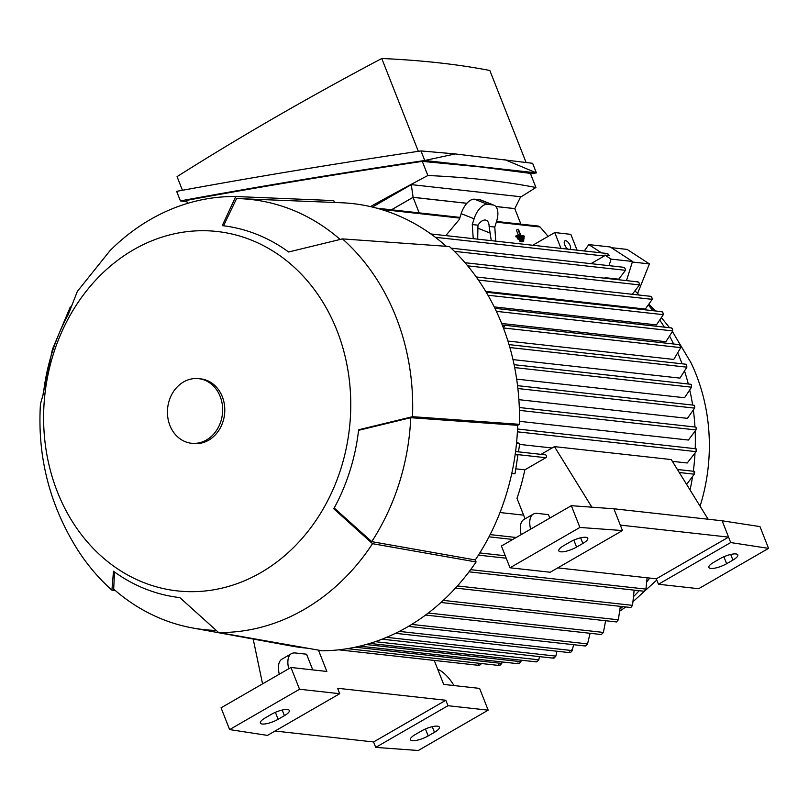 <?xml version="1.0" encoding="UTF-8"?>
<svg xmlns="http://www.w3.org/2000/svg" width="809" height="809" viewBox="0 0 809 809"><rect width="100%" height="100%" fill="white"/><g stroke="black" fill="none" stroke-linecap="round" stroke-linejoin="round"><path stroke-width="1.21" d="M700.068 506.181A172.671 146.328 -83.7 0 0 696.195 374.678A172.671 146.328 -83.7 0 0 690.977 362.735L672.512 331.72M635.196 291.119A199.085 168.717 96.3 0 1 639.211 295.063M648.555 305.306A199.085 168.717 96.3 0 1 652.914 310.686M660.073 320.536A199.085 168.717 96.3 0 1 664.341 327.139M669.892 336.736A199.085 168.717 96.3 0 1 673.634 344.007M678.124 353.836A199.085 168.717 96.3 0 1 682.048 363.797M684.798 371.837A199.085 168.717 96.3 0 1 688.307 384.002M689.915 390.737A199.085 168.717 96.3 0 1 692.635 405.076M693.424 410.598A199.085 168.717 96.3 0 1 694.961 427M695.184 431.521A199.085 168.717 96.3 0 1 695.204 448.702M694.982 453.718A199.085 168.717 96.3 0 1 693.323 471.243M692.413 477.452A199.085 168.717 96.3 0 1 690.057 489.981M649.738 578.081A199.085 168.717 96.3 0 1 646.957 581.6M639.161 590.701A199.085 168.717 96.3 0 1 633.993 596.142M622.768 606.629A199.085 168.717 96.3 0 1 620.22 608.773M584.29 250.972L588.79 244.601L610.229 246.978L632.517 261.469L626.49 280.622M590.974 263.653L604.222 256.018A1.527 1.294 -83.7 0 0 604.91 255.078L609.571 255.604L607.498 253.773M469.018 571.832L644.399 591.278L645.926 589.104L647.119 577.788M455.487 588.072L630.858 607.519L632.557 605.365L634.135 590.145M440.976 602.472L616.488 621.939L618.349 619.805L620.331 606.356M425.595 615.052L601.37 634.539L603.403 632.426L605.628 620.736M585.18 645.258L585.837 645.825L587.536 643.893L590.095 633.285M410.365 625.236L410.052 626.328L408.555 626.308M499.992 512.532L523.615 515.151M399.312 631.404L572.165 650.567L573.642 644.702M553.164 657.424L554.125 658.02L555.864 656.099L556.966 651.225M624.912 268.143L623.587 267.506M624.619 270.246C625.923 270.59 625.853 269.71 624.427 267.577M604.404 278.175L605.223 277.699L618.723 279.196L625.488 270.317L454.436 251.346M478.422 280.066L652.246 299.34L645.289 309.068L485.713 291.371M487.979 295.234L663.309 314.671L656.453 324.884L494.228 306.904M496.372 311.344L672.764 330.911L665.908 341.691L501.661 323.479M679.702 344.907L680.774 347.627L673.735 359.439L507.941 341.054M509.033 344.614L686.163 364.252L686.629 365.031L686.881 367.175L679.954 378.116L512.977 359.601M514.099 364.687L691.017 384.305L691.432 385.074L691.553 387.198L684.545 397.735L516.668 379.118M517.558 385.66L694.264 405.258L694.648 406.017L694.628 408.13L687.407 418.354L518.893 399.666M519.307 407.524L695.821 427.101L696.165 427.86L696.013 429.953L688.388 440.045L519.469 421.317M517.517 429.003L696.104 448.803L696.114 451.634L687.225 462.981L672.37 461.342M552.051 447.994L519.621 444.404M518.448 451.857L545.438 454.85A1.527 1.294 96.3 0 1 545.812 457.722L524.839 469.827A199.085 168.717 96.3 0 1 516.991 498.334L525.071 518.852M524.839 469.827L515.778 468.816M638.999 282.735L637.775 282.108M638.584 284.738C639.848 285.233 639.868 284.414 638.645 282.26M632.294 294.294L639.484 284.899L467.673 265.848M651.771 297.176L650.679 296.559M651.356 299.077C652.539 299.846 652.6 299.097 651.538 296.812M662.45 314.317C663.532 315.227 663.623 314.539 662.713 312.264M502.308 325.097L504.573 325.976L503.329 327.756M516.597 442.331L519.752 443.585L516.516 443.221M515.141 454.678L517.952 454.992L515.02 473.669L511.794 473.316M519.752 443.585L518.438 451.907L515.555 451.584M515.02 473.669L511.692 473.771M686.608 484.379L694.324 474.185L694.698 472.122M694.628 472.972C694.709 470.949 694.486 470.889 693.96 472.8M548.138 236.37L540.088 226.995L538.096 226.287M519.186 237.462L517.699 238.321L518.073 239.292L522.654 239.798L524.141 238.938L519.57 238.422L519.186 237.462L523.757 237.967L524.141 238.938M517.204 235.207L515.717 236.066L516.091 237.027L522.958 237.795L524.444 236.936L517.588 236.167L517.204 235.207L520.349 235.55L517.871 229.26L518.448 229.331L520.925 235.611L524.07 235.965L524.444 236.936M517.871 229.26L516.385 230.12L518.438 235.338M521.168 239.717L519.681 240.576L520.056 241.547L522.341 241.8L523.838 240.93L521.552 240.678L521.168 239.717L523.453 239.97L523.838 240.93M477.684 239.151L477.967 225.185A12.186 6.3 -68.3 0 1 485.349 220.038A12.186 6.3 -68.3 0 1 486.219 220.25A12.186 6.3 -68.3 0 1 489.111 226.419L491.265 240.657M490.416 233.184L477.553 228.077M489.111 226.419L494.795 227.056L496.605 221.282A16.251 8.403 -68.3 0 0 494.036 205.223A16.251 8.403 -68.3 0 0 492.873 204.94L487.514 204.343A16.251 8.403 -68.3 0 0 474.094 218.784L472.284 224.558L477.967 225.185M472.284 224.558L473.225 238.655M445.81 235.611L459.35 219.421L461.17 213.647A16.251 8.403 111.7 0 1 474.59 199.216L479.949 199.803A16.251 8.403 111.7 0 1 481.102 200.096L494.036 205.223M494.795 227.056L495.735 241.153M498.587 664.705L499.922 665.342L501.772 663.431L502.035 661.944M604.91 255.078L611.078 259.092L609.015 265.655M632.517 261.469L611.078 259.092M588.79 244.601L601.532 252.883M605.223 277.699L605.051 278.245M391.505 209.804L413.065 197.356L419.183 212.868M495.846 206.538L514.787 208.641L520.895 224.144M413.065 197.356L466.854 203.322M662.854 312.507L661.893 311.91M671.955 330.446C672.926 331.528 673.037 330.921 672.279 328.626M672.34 328.747L671.521 328.171M570.345 652.55C572.307 650.982 572.671 650.112 571.417 649.93M569.637 651.912L570.456 652.489M478.22 664.573L479.666 665.231L481.567 663.542M517.912 662.976L519.135 663.602L520.915 661.691L521.178 660.195M535.952 661.115L537.045 661.722L538.804 659.81L539.461 656.625M514.797 208.671L520.672 196.749L411.285 184.614L413.096 197.305L466.894 203.271M495.786 206.477L514.918 208.601M413.096 197.305L391.455 209.794M372.393 207.064L411.285 184.614M520.45 197.214A1206.674 338.668 158.5 0 0 535.932 187.496A1406.082 394.64 158.5 0 0 484.783 179.831A1406.082 394.64 158.5 0 0 427.86 175.513A1206.674 338.668 158.5 0 0 370.401 206.598M187.597 203.372L186.434 200.41C259.952 186.839 338.577 173.834 422.298 161.385L427.86 175.513M535.932 187.496L530.37 173.379L479.656 166.836L422.298 161.385M530.593 173.935L536.387 172.873L424.745 160.495C338.061 173.389 256.625 186.859 180.417 200.915L187.01 201.896M504.108 159.353L536.387 172.873L532.615 163.307L455.234 153.932L424.745 160.495L420.973 150.929L455.234 153.932M180.417 200.915L176.645 191.349C252.853 177.292 334.299 163.822 420.973 150.929M182.44 190.287L177.06 176.625A1206.674 338.668 -21.5 0 1 381.767 58.501A1406.082 394.64 -21.5 0 1 438.69 62.819A1406.082 394.64 -21.5 0 1 489.839 70.484L526.022 162.326M381.767 58.501L418.324 151.323M518.073 239.292L519.57 238.422M516.091 237.027L517.588 236.167M520.056 241.547L521.552 240.678M532.747 245.258L554.741 232.557L560.981 248.383M577.06 250.163L570.82 234.347L554.741 232.557M567.797 249.142A5.076 2.285 -120 0 1 564.753 244.945A5.076 2.285 -120 0 1 564.894 240.839A5.076 2.285 -120 0 1 570.112 245.542A5.076 2.285 -120 0 1 570.244 249.415M541.029 454.355L554.448 446.619L591.854 507.172M708.128 519.226L671.278 459.573L554.448 446.619M530.593 529.187A26.404 11.902 -120 0 1 533.303 514.099A26.404 11.902 -120 0 1 537.216 513.381L548.472 514.635L549.827 518.094M533.303 514.099L523.878 519.53A26.404 11.902 60 0 0 521.168 534.628M722.134 520.784L730.709 542.556L768.55 548.371L759.975 526.598L722.134 520.784L613.879 508.78L571.326 505.686L501.428 546.014L510.004 567.787L579.901 527.448L622.455 530.552L620.311 525.102L728.565 537.115L656.311 578.809L557.765 567.878M569.991 542.02A12.186 3.418 -21.5 0 1 587.759 538.268A12.186 3.418 -21.5 0 1 582.854 543.446L576.574 547.076A12.186 3.418 -21.5 0 1 558.797 550.828A12.186 3.418 -21.5 0 1 563.711 545.65L569.991 542.02M720.05 558.665A12.186 3.418 -21.5 0 1 737.818 554.903A12.186 3.418 -21.5 0 1 732.914 560.091L726.634 563.711A12.186 3.418 -21.5 0 1 708.856 567.463A12.186 3.418 -21.5 0 1 713.771 562.285L720.05 558.665M510.004 567.787L550.201 572.246L622.455 530.552M730.709 542.556L658.455 584.25L656.311 578.809M768.55 548.371L698.652 588.709L658.455 584.25M620.311 525.102L613.879 508.78M579.901 527.448L571.326 505.686M339.719 693.707L299.532 689.248L229.635 729.587L267.466 735.401L339.719 693.707L337.575 688.267L445.83 700.27L447.974 705.711L375.72 747.405L418.273 750.499L488.171 710.171L479.595 688.398L443.686 684.414L434.241 660.417M299.532 689.248L290.957 667.476L326.856 671.46L318.463 650.143M488.171 710.171L447.974 705.711M437.709 669.245A26.404 11.902 -120 0 1 453.96 685.557M253.187 639.039L262.561 683.858M288.702 668.78A26.404 11.902 -120 0 1 291.412 653.682A26.404 11.902 -120 0 1 295.325 652.974L306.571 654.218L312.749 669.892M291.412 653.682L281.987 659.123A26.404 11.902 60 0 0 279.277 674.21M290.957 667.476L221.059 707.814L229.635 729.587M271.551 714.236A12.186 3.418 -21.5 0 1 289.319 710.484A12.186 3.418 -21.5 0 1 284.414 715.672L278.134 719.292A12.186 3.418 -21.5 0 1 260.356 723.044A12.186 3.418 -21.5 0 1 265.271 717.866L271.551 714.236M421.61 730.881A12.186 3.418 -21.5 0 1 439.378 727.129A12.186 3.418 -21.5 0 1 434.473 732.307L428.183 735.937A12.186 3.418 -21.5 0 1 410.416 739.689A12.186 3.418 -21.5 0 1 415.33 734.511L421.61 730.881M375.72 747.405L373.576 741.964L275.03 731.033M445.83 700.27L373.576 741.964M519.408 424.31L517.659 425.322A223.456 189.367 -83.7 0 1 475.287 559.939L476.086 561.962L372.534 543.688L333.773 508.78A187.192 158.635 -83.7 0 0 358.64 429.771L412.499 416.686L519.408 424.31A225.489 191.096 -83.7 0 0 449.379 246.523L342.47 238.898L288.611 251.993A187.192 158.635 -83.7 0 0 222.242 225.63M222.242 225.64L235.783 196.526A218.379 185.069 -83.7 0 0 150.373 219.502A218.379 185.069 -83.7 0 0 110.075 250.578L77.351 291.412L68.31 314.468A187.192 158.635 -83.7 0 0 43.443 393.467L40.45 403.984C37.234 456.165 49.42 504.452 77.007 548.826A218.379 185.069 -83.7 0 0 111.915 590.145L113.482 571.245A187.192 158.635 -83.7 0 0 179.841 597.608L218.602 632.517L322.154 650.79A225.489 191.096 -83.7 0 0 407.271 627.056A225.489 191.096 -83.7 0 0 476.086 561.962M114.524 572.003L113.685 589.124A216.347 183.35 -83.7 0 0 192.562 627.966L292.18 646.158A223.456 189.367 -83.7 0 0 307.39 648.191M235.783 196.526L333.743 200.592L334.481 202.472M446.255 246.3A223.456 189.367 -83.7 0 0 341.347 202.746L240.162 198.67A216.347 183.35 -83.7 0 0 236.592 198.569L223.537 225.792M218.602 632.517A218.379 185.069 -83.7 0 0 304.012 609.541A218.379 185.069 -83.7 0 0 372.534 543.688M192.562 627.966A216.347 183.35 -83.7 0 0 215.781 630.423M340.053 239.353A216.347 183.35 -83.7 0 0 240.162 198.67M475.287 559.939L371.736 541.646A216.347 183.35 -83.7 0 0 410.739 417.707L517.659 425.322M358.569 430.317L410.739 417.707M371.736 541.646L334.198 507.991M412.499 416.686A218.379 185.069 -83.7 0 0 342.47 238.898M260.781 572.651A180.801 153.214 -83.7 0 0 336.979 330.517A180.801 153.214 -83.7 0 0 133.586 249.738A180.801 153.214 -83.7 0 0 57.388 491.862A180.801 153.214 -83.7 0 0 260.781 572.651M115.505 590.701L111.915 590.145M191.46 443.261L193.604 443.494A32.502 27.546 -83.7 0 0 208.621 440.217A32.502 27.546 -83.7 0 0 224.487 405.228A32.502 27.546 -83.7 0 0 200.763 378.885L198.62 378.652A32.502 27.546 -83.7 0 0 183.603 381.929A32.502 27.546 -83.7 0 0 167.736 416.918A32.502 27.546 -83.7 0 0 191.46 443.261A32.502 27.546 -83.7 0 0 206.477 439.985A32.502 27.546 -83.7 0 0 222.344 404.996A32.502 27.546 -83.7 0 0 198.62 378.652M637.593 293.445L649.405 263.906L627.106 249.415L611.27 247.655M632.345 262.015L649.405 263.906M604.222 256.018L435.353 237.29M505.271 555.763L479.818 552.941M645.926 589.104L470.636 569.667M632.557 605.365L457.409 585.949M618.349 619.805L443.261 600.389M603.403 632.426L428.305 613.01M587.536 643.893L411.73 624.406M516.203 537.489L490.123 534.607M555.864 656.099L386.611 637.33M680.774 347.627L503.41 327.969M686.881 367.175L509.882 347.546M691.553 387.198L514.686 367.589M694.628 408.13L517.891 388.532M696.013 429.953L519.398 410.365M696.114 451.634L517.386 431.814M545.812 457.722L515.191 454.324M694.324 474.185L679.277 472.517M540.088 226.995L496.332 222.151M459.775 218.096L380.877 209.349M474.094 218.784L461.17 213.647M487.514 204.343L474.59 199.216M492.873 204.94L479.949 199.803M501.772 663.431L355.232 647.19M520.915 661.691L366.062 644.52M538.804 659.81L375.214 641.668M582.854 543.446L580.64 537.823M576.574 547.076L573.824 540.109M732.914 560.091L730.699 554.468M726.634 563.711L723.883 556.744M284.414 715.672L282.199 710.049M278.134 719.292L275.384 712.324M434.473 732.307L432.259 726.684M428.183 735.937L425.443 728.97M649.162 304.518L655.442 310.969M661.732 318.008L669.549 327.716M656.797 580.033L633.407 601.32M625.822 606.962L620.048 610.926M506.232 558.21L478.432 555.126M512.795 539.461L488.99 536.822M623.921 267.314L451.119 248.151M638.099 281.906L465.033 262.723M650.962 296.357L476.258 276.991M694.516 471.374L677.396 469.483M662.136 311.708L486.209 292.201M607.862 253.581L430.843 233.953M679.853 344.695L503.056 325.087M671.723 327.958L494.936 308.35M569.849 652.661L395.47 633.316M478.797 665.362L338.728 649.829M499.113 665.483L347.374 648.656M518.387 663.754L359.752 646.158M538.642 226.115L496.554 221.454M459.997 217.399L376.701 208.156M536.347 661.883L369.824 643.418M585.301 645.997L409.192 626.459M553.467 658.172L382.06 639.171M43.039 394.367L52.433 349.316L70.312 306.904"/></g></svg>
